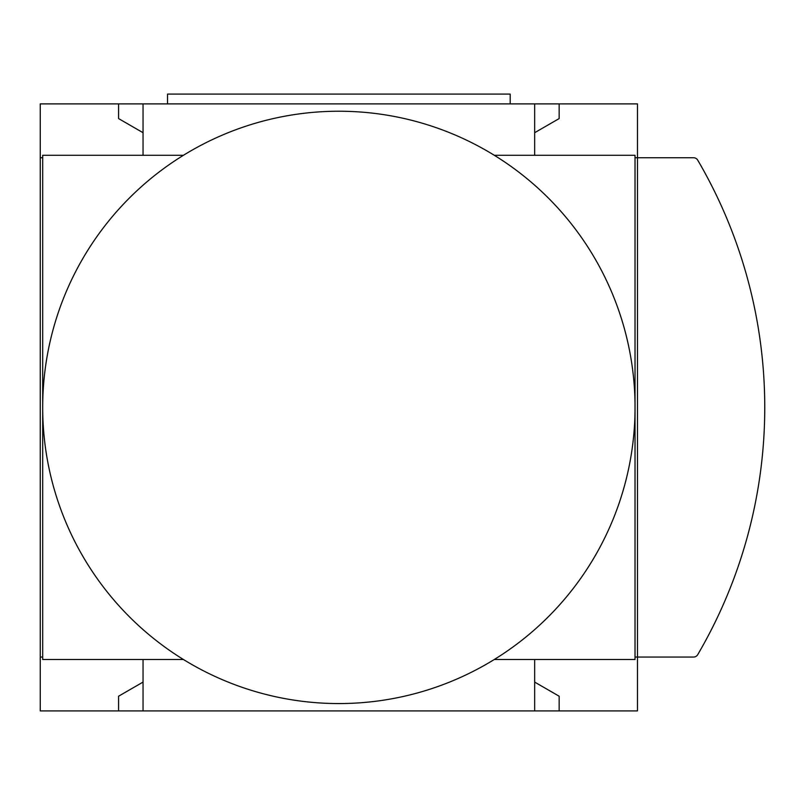 <?xml version="1.0" encoding="UTF-8"?>
<svg xmlns="http://www.w3.org/2000/svg" width="805" height="805" viewBox="0 0 805 805"><rect width="100%" height="100%" fill="white"/><g stroke="black" fill="none" stroke-linecap="round" stroke-linejoin="round"><path stroke-width="1.21" d="M635.024 157.74L637.469 157.74L637.469 103.885L40.25 103.885L40.25 710.906L637.469 710.906L637.469 657.051L635.024 657.051M143.049 132.704L118.577 118.577L118.577 103.885M559.153 103.885L559.153 118.577L534.671 132.704M118.577 710.906L118.577 696.214L143.049 682.087M534.671 682.087L559.153 696.214L559.153 710.906M534.671 103.885L534.671 155.285M143.049 155.285L143.049 103.885M534.671 659.506L534.671 710.906M143.049 710.906L143.049 659.506M40.25 157.74L42.695 157.74M42.695 657.051L40.25 657.051M494.28 659.506A296.16 296.16 0 0 0 338.865 111.231A296.16 296.16 0 0 0 42.695 407.39L42.695 659.506L183.439 659.506A296.16 296.16 0 0 0 494.28 659.506L635.024 659.506L635.024 155.285L494.28 155.285M183.439 155.285L42.695 155.285L42.695 407.39A296.16 296.16 0 0 0 183.439 659.506M637.469 157.74L637.469 657.051L693.508 657.051A4.89 4.89 0 0 0 697.734 654.636A489.531 489.531 0 0 0 697.734 160.155A4.89 4.89 0 0 0 693.508 157.74L637.469 157.74M510.199 103.885L510.199 94.094L167.531 94.094L167.531 103.885"/></g></svg>
